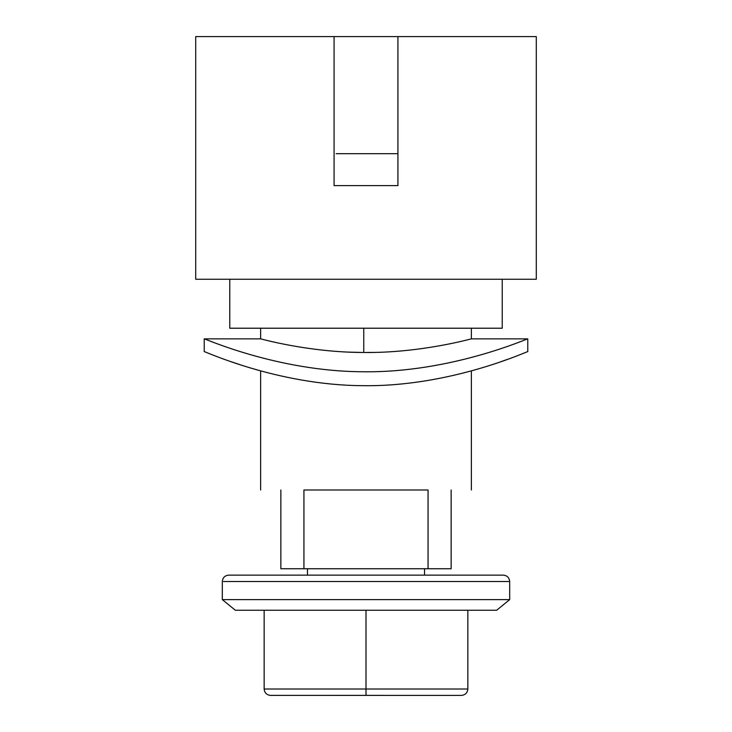 <?xml version="1.0" encoding="UTF-8"?>
<svg xmlns="http://www.w3.org/2000/svg" width="732" height="732" viewBox="0 0 732 732"><rect width="100%" height="100%" fill="white"/><g stroke="black" fill="none" stroke-linecap="round" stroke-linejoin="round"><path stroke-width="1.1" d="M334.076 36.6L536.291 36.6L536.291 279.258L195.709 279.258L195.709 36.6L334.076 36.6L334.076 185.599L397.924 185.599L397.924 36.6M204.228 338.861L204.228 351.635C202.892 350.408 276.623 385.215 362.55 385.673C451.37 387.036 529.172 350.418 527.772 351.635L527.772 338.861C529.291 337.662 451.342 373.119 362.55 371.755C276.669 371.362 202.837 337.69 204.228 338.861L260.638 338.861C259.439 338.404 308.09 352.458 363.758 352.485C421.147 353.19 472.634 338.422 471.362 338.861L471.362 328.22M374.262 352.403L363.758 352.485L363.758 328.22L502.234 328.22L502.234 279.258M362.77 352.476L348.597 352.11M348.551 352.11L346.858 352.037M344.827 351.936L342.219 351.79M229.766 279.258L229.766 328.22L367.19 328.22M507.688 359.302L500.606 361.791M260.638 489.992L260.638 370.868L251.744 368.324M251.652 368.297L251.149 368.15M240.069 364.692L231.44 361.809M509.682 581.519C509.28 577.649 507.157 575.526 503.296 575.132L228.704 575.132C224.843 575.526 222.72 577.649 222.318 581.519L222.318 599.618L509.682 599.618L509.682 581.519L223.535 581.519M374.775 599.618L369.724 599.618M366 599.618L364.746 599.618M222.318 599.618L235.356 610.259L496.644 610.259L509.682 599.618M280.859 489.992C254.288 489.992 254.288 489.992 280.859 489.992L280.859 568.746L303.936 568.746L303.936 489.992L428.064 489.992L428.064 568.746L451.141 568.746L451.141 489.992C477.712 489.992 477.712 489.992 451.141 489.992M397.924 185.599L334.076 185.599M277.245 695.4L270.538 695.4C266.686 694.997 264.554 692.865 264.151 689.013L467.849 689.013C467.446 692.865 465.314 694.997 461.462 695.4L270.099 695.382M467.849 610.259L467.849 689.013C467.446 692.865 465.314 694.997 461.462 695.4L454.755 695.4M366 610.259L366 695.4M264.151 689.013L264.151 610.259M303.936 568.746L428.064 568.746M336.134 153.674L397.924 153.674M260.638 338.861L260.638 328.22M424.533 575.132L424.533 568.746M307.467 575.132L307.467 568.746M471.362 489.992L471.362 370.868M527.772 338.861L471.362 338.861"/></g></svg>

